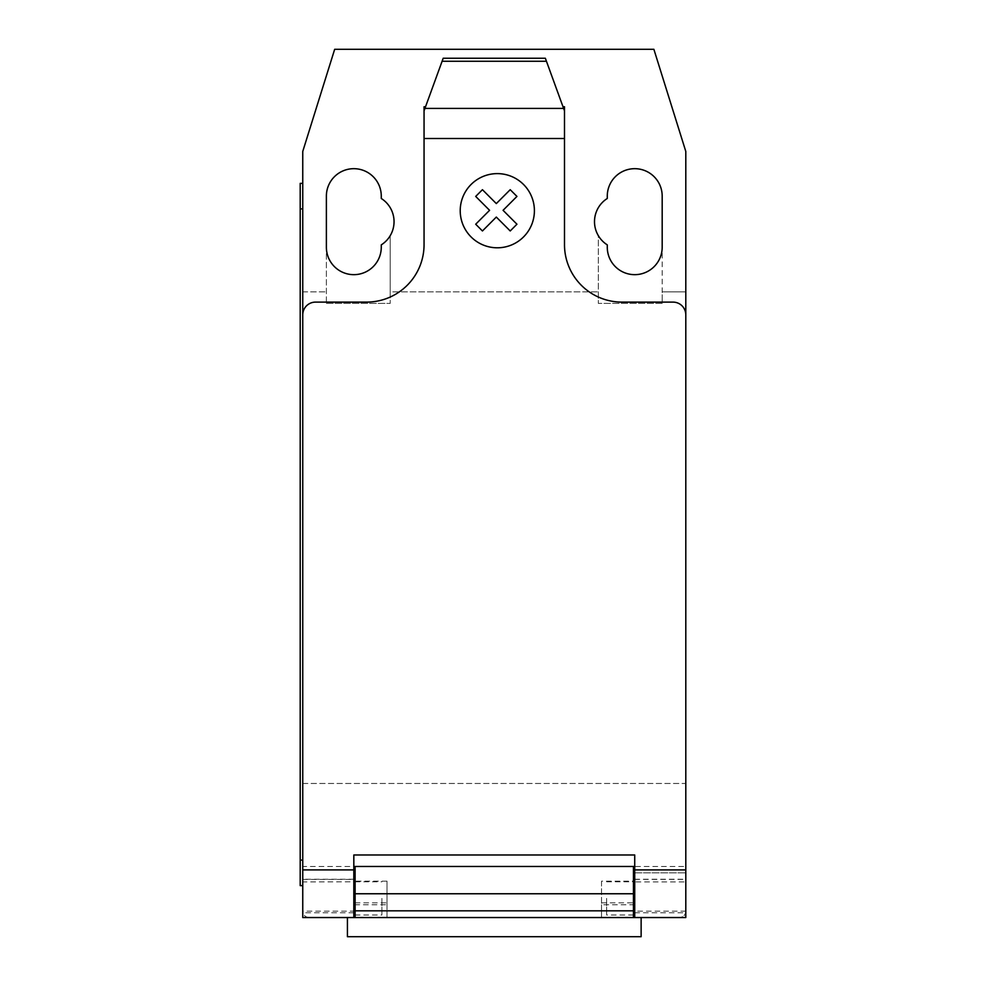 <?xml version="1.0" encoding="UTF-8"?>
<svg xmlns="http://www.w3.org/2000/svg" width="986" height="986" viewBox="0 0 986 986"><rect width="100%" height="100%" fill="white"/><g stroke="black" fill="none" stroke-linecap="round" stroke-linejoin="round"><path stroke-width="0.74" stroke-dasharray="4.93 3.7" d="M347.417 936.7L641.134 936.7M387.017 904.778L387.017 917.547L355.108 917.547L387.017 917.547L387.017 881.164L387.017 904.778L355.108 904.778L355.108 881.164L355.108 917.547L641.134 917.547L347.417 917.547L353.826 917.547L353.826 881.792L302.751 881.94L302.751 866.472L302.751 911.163A6.384 6.384 0 0 0 309.136 917.547L353.826 917.547L302.751 917.547L302.751 881.94M381.915 898.394L381.915 914.996L381.915 898.394M606.636 898.394L606.636 914.996L606.636 898.394M634.725 912.777L685.8 912.777L685.8 917.547L634.725 917.547L634.725 854.985L353.826 854.985L353.826 866.472L302.751 866.472M564.497 110.863L561.934 103.801L564.497 110.863L564.497 151.45L564.497 110.863L545.344 58.236M563.006 106.759L564.497 106.759L564.497 244.651A57.459 57.459 0 0 0 621.956 302.11L673.031 302.11A12.769 12.769 0 0 1 685.8 314.879L685.8 871.513M634.725 872.856L685.8 872.856L633.456 872.856L633.456 866.472L355.108 866.472L355.108 904.778M634.725 917.547L679.416 917.547C683.286 917.165 685.418 915.033 685.8 911.163L685.8 783.476L302.751 783.476L302.751 911.163C303.133 915.033 305.266 917.165 309.136 917.547L679.416 917.547A6.384 6.384 0 0 0 685.8 911.163L685.8 866.472L634.725 866.472M633.456 881.164L633.456 917.547L633.456 881.164L601.534 881.164L601.534 917.547L633.456 917.547L633.456 872.856M685.8 866.472L685.8 881.94L634.725 881.94M601.534 881.164L601.534 904.778L633.456 904.778M353.826 872.856L355.108 872.856M353.826 866.472L353.826 881.94M633.456 917.547L601.534 917.547L601.534 904.778M302.751 885.625L300.2 885.625L300.2 860.088L302.751 860.088L302.751 885.625L302.751 183.371L302.751 208.909L300.2 208.909L300.2 860.088M300.2 208.909L300.2 183.371L302.751 183.371M302.751 854.985L302.751 314.879A12.769 12.769 0 0 1 315.52 302.11L366.595 302.11A57.459 57.459 0 0 0 424.054 244.651L424.054 106.759L425.545 106.759L443.207 58.236M424.054 125.925L424.054 151.45L424.054 125.925M424.054 110.863L425.545 106.759M561.934 103.801L546.885 62.438M390.209 291.893L390.209 235.654L390.209 303.392L390.209 291.893L598.342 291.893L598.342 303.392L662.185 303.392L662.185 291.893L685.8 291.893L685.8 151.45L653.878 49.3L334.673 49.3L302.751 151.45L302.751 783.476L685.8 783.476L685.8 291.893L662.185 291.893L662.185 196.14A27.448 27.448 0 0 0 634.725 168.68A27.448 27.448 0 0 0 607.277 196.14L607.277 198.482A27.448 27.448 0 0 0 598.342 235.654L598.342 291.893L390.209 291.893M326.378 303.392L390.209 303.392L326.378 303.392L326.378 247.215A27.448 27.448 0 0 0 353.826 274.663A27.448 27.448 0 0 0 381.274 247.215L381.274 244.873A27.448 27.448 0 0 0 381.274 198.482L381.274 196.14A27.448 27.448 0 0 0 353.826 168.68A27.448 27.448 0 0 0 326.378 196.14L326.378 303.392M302.751 291.893L326.378 291.893L302.751 291.893M607.277 244.873A27.448 27.448 0 0 1 598.342 235.654L598.342 303.392L662.185 303.392L662.185 247.215A27.448 27.448 0 0 1 634.725 274.663A27.448 27.448 0 0 1 607.277 247.215L607.277 244.873M353.826 912.777L302.751 912.777M634.725 879.241L685.8 879.241M634.725 879.413L685.8 879.413M601.534 902.856L633.456 902.856M355.108 902.856L387.017 902.856M353.826 879.241L302.751 879.241M302.751 879.413L353.826 879.413M355.108 911.163L302.751 911.163M685.8 911.163L633.456 911.163M355.108 914.996L381.915 914.996M606.636 881.792L633.456 881.792M633.456 914.996L606.636 914.996M387.017 881.164L355.108 881.164M355.108 881.792L381.915 881.792"/><path stroke-width="1.48" d="M347.417 917.547L347.417 936.7L641.134 936.7L641.134 917.547M685.8 881.94L685.8 912.777M424.941 108.398L443.207 58.236L545.344 58.236L564.497 110.863L564.497 138.508L424.054 138.508L424.054 110.863L424.941 108.398L563.61 108.398M546.454 61.255L442.11 61.255M443.207 58.236L545.344 58.236M564.497 110.863L564.497 106.759L563.006 106.759M564.497 138.508L564.497 244.651A57.459 57.459 0 0 0 621.956 302.11L673.031 302.11A12.769 12.769 0 0 1 685.8 314.879L685.8 869.898L634.725 869.898L634.725 917.547L685.8 917.547L685.8 869.898M685.8 314.879L685.8 151.45L653.878 49.3L334.673 49.3L302.751 151.45L302.751 314.879A12.769 12.769 0 0 1 315.52 302.11L366.595 302.11A57.459 57.459 0 0 0 424.054 244.651L424.054 138.508M302.751 314.879L302.751 869.898L353.826 869.898L353.826 854.985L634.725 854.985L634.725 869.898M633.456 872.856L634.725 872.856M633.456 893.76L633.456 866.472L355.108 866.472L355.108 910.83L633.456 910.83L633.456 893.76L355.108 893.76M353.826 872.856L355.108 872.856M355.108 910.83L355.108 917.547L633.456 917.547L633.456 910.83M302.751 869.898L302.751 917.547L353.826 917.547L353.826 869.898M353.826 917.547L355.108 917.547L353.826 917.547M633.456 917.547L634.725 917.547M300.2 860.088L300.2 208.909L302.751 208.909L302.751 860.088L300.2 860.088L300.2 885.625L302.751 885.625M302.751 183.371L300.2 183.371L300.2 208.909M425.545 106.759L424.054 106.759L424.054 110.863M607.277 198.482A27.448 27.448 0 0 0 607.277 244.873L607.277 247.215A27.448 27.448 0 0 0 634.725 274.663A27.448 27.448 0 0 0 662.185 247.215L662.185 196.14A27.448 27.448 0 0 0 634.725 168.68A27.448 27.448 0 0 0 607.277 196.14L607.277 198.482M381.274 244.873A27.448 27.448 0 0 0 381.274 198.482L381.274 196.14A27.448 27.448 0 0 0 353.826 168.68A27.448 27.448 0 0 0 326.378 196.14L326.378 247.215A27.448 27.448 0 0 0 353.826 274.663A27.448 27.448 0 0 0 381.274 247.215L381.274 244.873M516.947 224.216L510.218 230.97L496.315 217.068L482.437 230.97L475.696 224.216L489.586 210.314L475.696 196.424L482.437 189.694L496.315 203.584L510.218 189.694L516.947 196.424L503.07 210.314L516.947 224.216M534.4 210.708A37.086 37.086 0 0 0 478.765 178.589A37.086 37.086 0 0 0 478.765 242.827A37.086 37.086 0 0 0 534.4 210.708M634.725 866.472L633.456 866.472M633.456 879.241L634.725 879.241M355.108 866.472L353.826 866.472M355.108 879.241L353.826 879.241M353.826 914.996L355.108 914.996M633.456 881.792L634.725 881.792M634.725 914.996L633.456 914.996M353.826 881.792L355.108 881.792"/></g></svg>
